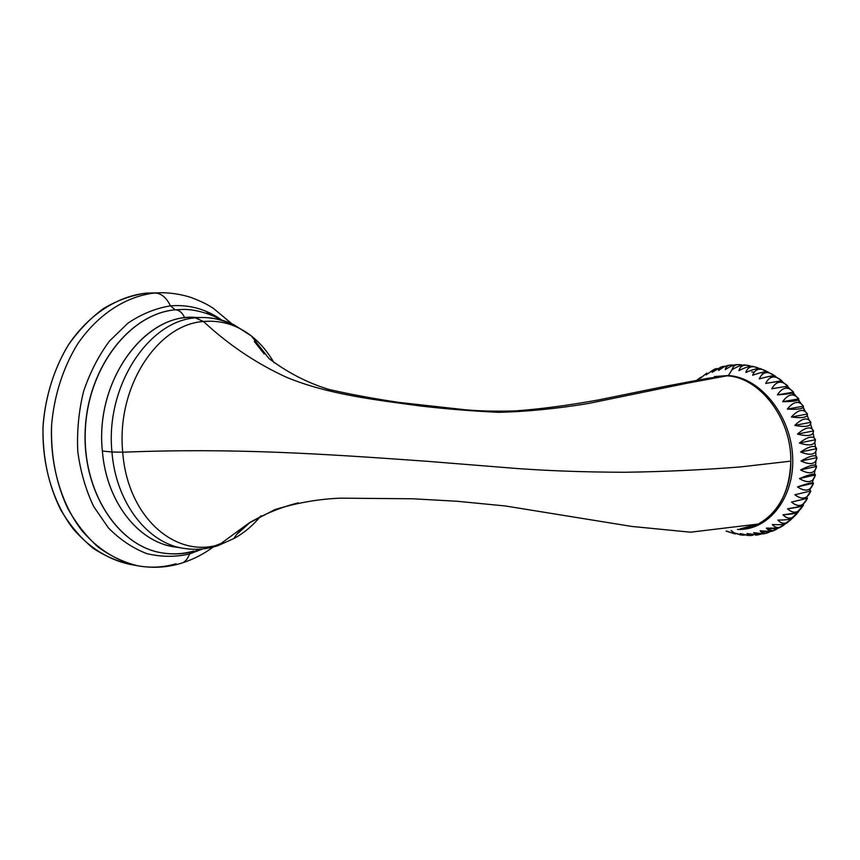 <?xml version="1.0" encoding="UTF-8"?>
<svg xmlns="http://www.w3.org/2000/svg" width="860" height="860" viewBox="0 0 860 860"><rect width="100%" height="100%" fill="white"/><g stroke="black" fill="none" stroke-linecap="round" stroke-linejoin="round"><path stroke-width="1.29" d="M133.816 564.966C119.626 562.311 106.049 556.732 93.106 548.239C80.808 538.102 70.101 525.481 60.995 510.346C48.601 485.577 42.602 457.95 43 427.463C45.021 397.578 53.858 368.951 68.241 345.139C78.722 330.272 90.59 317.985 103.867 308.278C117.648 300.237 131.806 295.184 146.329 293.11L156.52 292.862M205.916 311.245L210.216 314.728L205.916 311.245M213.14 547.046C203.895 553.915 193.769 559.161 182.761 562.773C185.803 561.139 188.039 558.226 189.469 554.023C188.039 558.226 185.803 561.139 182.761 562.773L179.073 563.88L182.761 562.773C168.313 567.46 153.392 568.481 137.987 565.837L129.602 564.311C108.693 559.742 89.053 547.605 73.025 528.663C52.632 501.917 41.43 463.852 43.151 424.507C45.623 395.095 54.696 367.069 69.09 343.828C89.429 314.126 117.755 296.216 146.329 293.11L154.854 292.991C126.291 296.119 97.943 314.137 77.583 344.032C63.167 367.424 54.083 395.632 51.589 425.238C50.665 455.488 56.008 483.148 67.639 508.217C76.25 523.622 86.473 536.629 98.33 547.24C110.854 556.291 124.076 562.483 137.987 565.837C150.865 568.105 163.572 567.407 176.096 563.762M137.987 565.837C117.089 561.258 97.449 549.078 81.42 530.029C61.038 503.143 49.848 464.83 51.589 425.238C54.083 395.632 63.167 367.424 77.583 344.032C97.943 314.137 126.291 296.119 154.854 292.991C161.239 293.249 166.442 297.538 170.441 305.859L175.246 309.826L170.441 305.859C189.232 304.333 206.422 309.127 222.009 320.221C206.422 309.127 189.232 304.333 170.441 305.859C166.442 297.538 161.239 293.249 154.854 292.991L160.788 292.701C171.463 292.755 181.782 294.421 191.737 297.7C207.152 303.773 210.152 306.429 213.559 308.493L231.845 323.769M189.469 554.023L202.831 548.884L189.469 554.023L190.372 552.313L189.469 554.023C175.322 557.172 161.132 557.043 146.877 553.646C132.924 548.293 120.11 539.725 108.435 527.933L93.632 506.443C85.71 489.695 80.421 471.387 77.776 451.511C76.819 431.236 78.733 411.273 83.517 391.612C89.87 372.692 98.513 355.846 109.435 341.098L127.979 323.123C141.62 313.986 155.778 308.235 170.441 305.859C155.778 308.235 141.62 313.986 127.979 323.123L109.435 341.098C98.513 355.846 89.87 372.692 83.517 391.612C78.733 411.273 76.819 431.236 77.776 451.511C80.421 471.387 85.71 489.695 93.632 506.443L108.435 527.933C120.11 539.725 132.924 548.293 146.877 553.646C161.132 557.043 175.322 557.172 189.469 554.023M161.949 552.862L161.884 552.851C118.207 546.272 81.754 491.49 85.269 428.796C88.376 366.102 130.731 313.427 175.246 309.826L182.255 309.471M202.025 548.97L195.392 551.099L199.369 549.174L197.65 550.443C186.082 554.023 174.204 554.829 162.013 552.872C118.336 546.293 81.872 491.501 85.398 428.807C88.505 366.113 130.86 313.427 175.365 309.826C130.86 313.427 88.505 366.113 85.398 428.807C81.872 491.501 118.336 546.293 162.013 552.872L161.884 552.851C118.207 546.272 81.754 491.49 85.269 428.796C88.376 366.102 130.731 313.427 175.246 309.826L182.32 309.471C196.058 308.729 214.237 315.523 221.256 320.017M162.013 552.872C172.709 554.625 183.287 554.012 193.736 551.034M175.365 309.826C179.331 310.051 182.471 312.76 184.792 317.953C182.471 312.76 179.331 310.051 175.365 309.826M178.815 547.379C141.244 545.111 106.468 504.304 102.383 451.027C94.611 379.002 147.393 310.707 197.897 317.662M234.006 538.489C244.1 532.953 253.109 525.363 261.021 515.71C253.109 525.374 244.1 532.963 233.995 538.489L217.87 545.681C206.808 549.282 195.381 550.163 183.588 548.347L173.956 546.766C138.191 541.768 106.328 501.842 102.383 451.027L111.95 452.005C115.906 503.229 148.049 543.369 183.578 548.347C148.049 543.369 115.906 503.229 111.95 452.005L102.383 451.027C94.955 381.646 143.846 314.588 193.091 317.458L202.68 317.501L195.403 317.888C148.748 320.769 105.232 386.065 111.95 452.005L122.722 452.199C116.186 386.796 157.649 324.252 203.519 321.511L195.403 317.888C148.748 320.769 105.232 386.065 111.95 452.005L122.722 452.199C116.186 386.796 157.649 324.252 203.519 321.511C228.631 344.892 256.387 363.522 286.799 377.411C327.94 394.288 372.971 399.567 421.55 406.124C446.179 408.962 471.774 411.026 498.359 412.327C526.245 411.704 556.28 408.758 588.455 403.48L687.237 383.194L726.84 375.841C759.326 376.992 791.533 418.218 790.813 461.132L740.729 466.905C703.34 469.872 664.672 471.667 624.736 472.269C585.466 472.14 549.357 470.871 516.398 468.463L425.84 461.196C323.349 453.929 234.608 447.77 122.722 452.199C234.608 447.77 323.349 453.929 425.84 461.196L516.398 468.463C549.357 470.871 585.466 472.14 624.736 472.269C664.672 471.667 703.34 469.872 740.729 466.905L790.813 461.132C789.727 491.597 778.827 512.571 758.122 524.062L740.062 528.9C767.743 528.104 791.308 498.435 790.813 461.132C791.533 418.218 759.326 376.992 726.84 375.841L687.237 383.194L588.455 403.48C556.28 408.758 526.245 411.704 498.359 412.327C471.774 411.026 446.179 408.962 421.55 406.124C372.971 399.567 327.94 394.288 286.799 377.411C256.387 363.522 228.631 344.892 203.519 321.511C221.224 319.985 237.274 324.887 251.679 336.206C260.494 343.258 267.933 352.116 273.996 362.759C267.922 352.106 260.483 343.258 251.668 336.195C237.263 324.876 221.213 319.985 203.519 321.511L195.403 317.888L202.68 317.501C214.258 317.63 225.159 320.597 235.403 326.424M216.333 545.283L220.622 543.617L216.333 545.283M236.726 534.404L250.83 521.74L236.726 534.404M264.181 353.944L254.323 341.495L264.181 353.944M202.68 317.501C213.699 317.662 224.073 320.049 233.823 324.671L251.453 336.034L268.89 358.459C287.251 372.423 307.16 382.721 328.627 389.376C350.45 394.342 373.777 398.664 398.61 402.373L465.593 409.812C481.428 411.155 498.209 411.499 515.946 410.865C540.317 409.081 567.697 405.458 598.119 400.007L665.264 386.312L708.167 378.26L726.84 375.841M219.751 544.38L248.733 523.213C263.816 514.248 280.317 507.454 298.226 502.842C280.317 507.454 263.816 514.248 248.733 523.213L219.751 544.38C176.311 558.892 127.549 518.021 122.722 452.199C127.549 518.021 176.311 558.892 219.751 544.38L217.87 545.681M728.377 375.53L714.423 376.572L728.377 375.53L732.053 369.682L728.377 375.53C759.724 377.293 790.587 414.531 792.608 456.133C795.016 497.757 768.335 530.953 737.471 529.405C768.335 530.953 795.016 497.757 792.608 456.133C790.587 414.531 759.724 377.293 728.377 375.53M740.288 534.845L733.505 532.706L731.118 530.437L735.472 533.931L733.505 532.706L741.728 534.942M746.071 365.21C743.244 364.35 738.568 365.844 732.053 369.682C733.214 365.199 736.73 363.683 742.599 365.156L738.869 364.629C735.139 364.543 732.87 366.231 732.053 369.682C737.601 366.392 741.825 364.833 744.728 364.995M732.612 533.211L727.743 531.469M734.032 533.415L728.269 531.846M701.448 377.035L696.933 380.152L700.309 377.583M706.812 373.143L700.266 378.314L706.716 373.186M713.897 369.553L706.049 374.906L713.682 369.617M716.358 368.682L712.177 372.305L721.121 366.962M729.592 365.221C726.689 365.328 723.024 367.102 718.605 370.542C719.078 367.629 721.357 366.209 725.442 366.285L723.604 366.381C720.637 366.704 718.971 368.091 718.605 370.542C722.959 367.145 726.592 365.371 729.484 365.231M737.837 364.661C734.859 364.317 730.656 365.984 725.249 369.66C726.034 365.973 728.936 364.468 733.967 365.135L731.14 365.016C727.775 365.167 725.818 366.715 725.249 369.66C730.204 366.285 734.139 364.597 737.074 364.629M810.593 424.098L812.152 428.957M815.936 460.885L815.613 465.195L815.936 460.885M752.564 366.338C749.759 365.994 745.222 367.424 738.933 370.617C740.546 365.36 744.609 363.92 751.135 366.317L746.706 365.242C742.642 364.866 740.051 366.661 738.933 370.617C745.061 367.5 749.533 366.07 752.36 366.317L753.79 366.65M761.519 369.166C759.659 367.714 754.424 368.822 745.824 372.477C747.942 366.489 752.468 365.177 759.412 368.553L754.521 366.865C750.199 366.156 747.297 368.026 745.824 372.477C752.5 369.617 757.187 368.316 759.875 368.575L761.702 369.381M769.99 373.154L762.239 369.488C757.714 368.424 754.51 370.337 752.629 375.25C759.832 372.713 764.691 371.541 767.217 371.746L768.679 372.401M774.731 375.831L769.732 373.068C765.099 371.649 761.605 373.595 759.272 378.905C766.948 376.766 771.947 375.734 774.279 375.798L775.387 376.368M781.622 380.668L776.913 377.583C772.248 375.82 768.507 377.766 765.679 383.431L781.794 380.829M787.867 386.108L783.696 382.947C779.085 380.894 775.107 382.84 771.764 388.774L787.867 386.108L771.764 388.774C776.279 380.98 781.654 380.088 787.867 386.108L771.764 388.774L787.867 386.108M793.543 392.128L789.985 389.107C785.513 386.828 781.332 388.752 777.44 394.869C786.104 394.256 791.34 393.547 793.157 392.751L793.543 392.128L777.44 394.869C782.557 387 787.921 386.086 793.543 392.128C793.941 393.149 788.566 394.063 777.44 394.869L793.543 392.128M798.746 398.846L795.704 395.976C791.447 393.547 787.093 395.45 782.654 401.674C791.469 401.631 796.736 401.007 798.445 399.814L798.746 398.846L782.654 401.674C788.362 393.805 793.726 392.869 798.746 398.846C799.187 400.652 793.812 401.598 782.654 401.674L798.746 398.846M803.412 406.178L800.8 403.469C796.79 400.996 792.296 402.867 787.319 409.081C796.199 409.618 801.466 409.091 803.132 407.479L803.412 406.178L787.319 409.081C793.63 401.308 798.994 400.341 803.412 406.178C803.81 408.758 798.456 409.736 787.319 409.081L803.412 406.178M807.454 414.025L805.218 411.488C801.488 409.059 796.876 410.908 791.383 417.025C800.219 418.143 805.476 417.691 807.153 415.67L807.454 414.025L791.383 417.025C798.295 409.425 803.649 408.425 807.454 414.025C807.766 417.379 802.412 418.379 791.383 417.025L807.454 414.025M810.84 422.303L808.905 419.938C805.476 417.648 800.767 419.476 794.78 425.399C803.476 427.065 808.701 426.7 810.464 424.302L810.84 422.303L794.78 425.399C802.272 418.057 807.637 417.025 810.84 422.303C810.991 426.399 805.637 427.431 794.78 425.399L810.84 422.303M813.517 430.903L811.829 428.71C808.679 426.667 803.896 428.463 797.467 434.096C805.928 436.267 811.109 435.998 813.012 433.279L813.517 430.903L797.467 434.096C805.53 427.097 810.883 426.033 813.517 430.903C813.442 435.708 808.088 436.772 797.467 434.096L813.517 430.903M815.452 439.729L813.958 437.719C811.066 435.988 806.218 437.751 799.424 443.018C807.551 445.641 812.668 445.469 814.753 442.491L815.452 439.729L799.424 443.018C808.013 436.428 813.356 435.332 815.452 439.729C815.076 445.19 809.733 446.286 799.424 443.018L815.452 439.729M816.624 448.651L815.269 446.867C812.603 445.502 807.712 447.221 800.606 452.037C808.325 455.048 813.345 454.994 815.645 451.855L816.624 448.651L800.606 452.037C809.69 445.942 815.033 444.813 816.624 448.651C815.893 454.714 810.55 455.843 800.606 452.037L816.624 448.651M817 457.574L815.764 456.036C813.259 455.069 808.336 456.746 801.004 461.046C808.25 464.378 813.141 464.443 815.678 461.239L817 457.574L801.004 461.046C810.539 455.499 815.871 454.338 817 457.574C815.861 464.174 810.529 465.335 801.004 461.046L817 457.574M816.591 466.367L815.43 465.142C813.022 464.583 808.088 466.185 800.606 469.936C807.325 473.494 812.066 473.688 814.828 470.538L816.591 466.367L800.606 469.936C810.55 464.991 815.871 463.798 816.591 466.367C815 473.441 809.668 474.623 800.606 469.936L816.591 466.367M815.409 474.935L814.259 474.075C811.915 473.914 806.97 475.419 799.445 478.59C805.573 482.288 810.131 482.621 813.098 479.611L815.409 474.935L799.445 478.59C809.722 474.29 815.043 473.075 815.409 474.935C813.313 482.395 807.991 483.61 799.445 478.59L815.409 474.935M813.463 483.169L812.281 482.75L797.521 486.9C803.036 490.651 807.368 491.125 810.507 488.351L813.463 483.169L797.521 486.9C808.067 483.288 813.388 482.041 813.463 483.169C810.84 490.92 805.53 492.167 797.521 486.9L813.463 483.169M810.797 490.963L794.866 494.769C799.768 498.477 803.831 499.101 807.078 496.618L810.797 490.963L794.866 494.769L810.797 490.963C807.615 498.94 802.305 500.208 794.866 494.769L810.797 490.963M807.433 498.219L791.522 502.1C795.801 505.702 799.574 506.433 802.853 504.304L807.013 499.187M803.423 504.874L801.617 506.207L787.534 508.808C791.211 512.227 794.672 513.065 797.897 511.302L802.799 506.099M797.972 512.291C793.232 519.085 788.233 519.934 782.966 514.817C793.974 514.097 799.262 512.775 798.832 510.84L796.618 512.861L782.966 514.817C786.062 518.01 789.179 518.902 792.296 517.526L797.897 512.409M793.801 516.71L790.974 518.795C788.287 519.687 783.922 520.117 777.859 520.074C780.439 522.977 783.191 523.912 786.137 522.891L792.071 518.376C787.083 524.256 782.342 524.815 777.859 520.074C787.803 520.074 793.113 518.956 793.801 516.71M787.889 522.095L784.761 523.912C782.041 524.718 777.891 524.923 772.312 524.525C774.398 527.105 776.795 528.051 779.504 527.341L785.395 523.708C780.375 528.524 776.01 528.792 772.312 524.525C781.084 525.094 786.276 524.288 787.889 522.095M781.192 526.75L778.042 528.158L766.367 528.115L772.506 530.835L778.031 528.169C773.215 531.867 769.324 531.846 766.367 528.115C774.011 529.115 778.956 528.663 781.192 526.75M773.85 530.502L770.915 531.48L760.122 530.824L765.239 533.361L770.108 531.598C765.722 534.232 762.401 533.974 760.122 530.824C766.679 532.125 771.259 532.017 773.85 530.502M758.036 534.909L753.629 532.641C759.165 534.114 763.304 534.318 766.034 533.254L763.476 533.823L753.629 532.641L757.821 534.92L761.777 533.92M757.929 534.92L746.975 533.555L750.318 535.511L753.263 535.06C750.232 536.016 748.135 535.522 746.975 533.555L757.929 534.92M748.06 535.511L740.245 533.576L742.846 535.178L744.771 535.049L740.245 533.576L749.006 535.511M751.801 371.961L754.155 372.187M762.143 373.777L762.82 373.971M770.936 377.067L771.517 377.346M778.59 381.346L779.848 382.195M785.674 386.677L787.491 388.279M792.286 393.052L794.285 395.331M798.026 400.061L800.155 403.103M802.993 407.618L805.078 411.402M807.174 415.649L809.077 420.056M815.635 447.092L815.785 448.834M768.7 372.455C767.733 370.918 762.368 371.842 752.629 375.25C755.295 368.65 760.154 367.467 767.206 371.681M775.236 375.992C773.882 375.358 768.561 376.325 759.272 378.905C762.476 371.907 767.486 370.767 774.29 375.498M781.815 380.722L765.679 383.431C769.442 376.121 774.548 375.014 780.998 380.109M807.346 498.424C803.584 506.346 798.306 507.572 791.522 502.1L807.508 498.284M803.068 505.605C798.757 513.097 793.576 514.173 787.534 508.808C797.865 507.454 803.186 506.196 803.519 505.067M728.581 531.867L726.937 531.211M721.551 366.876L712.177 372.305C712.435 370.112 714.122 368.865 717.229 368.553M233.984 538.489L217.881 545.681M233.974 538.5C236.64 533.63 241.563 528.534 248.733 523.213L274.705 509.668C296.872 502.82 318.856 498.983 340.646 498.155L412.736 498.779L457.294 501.283L505.433 505.981L631.692 526.428L690.526 532.189L758.122 524.062M734.666 533.759L732.322 533.146M738.665 364.629L737.17 364.629M727.216 531.491L726.12 531.082M740.008 534.812L742.685 535.156M744.846 364.995L746.878 365.263M752.489 366.328L754.736 366.897M760.014 368.585L762.476 369.542M774.398 375.798L777.171 377.68M781.116 380.679L783.944 383.065M787.416 386.323L790.222 389.247M793.242 392.708L795.93 396.116M798.521 399.76L801.004 403.609M803.208 407.404L805.401 411.617M807.228 415.563L809.067 420.056M810.55 424.173L811.98 428.828M813.098 433.128L814.097 437.815M814.85 442.341L815.409 446.942M815.764 451.683L815.893 456.09M815.807 461.067L815.559 465.174M814.979 470.356L814.388 474.086M813.259 479.439L812.399 482.739M810.679 488.19L809.615 491.038M807.239 496.489L806.046 498.875M803.004 504.207L801.735 506.174M798.026 511.238L796.715 512.829M792.382 517.483L791.039 518.774M786.169 522.869L784.782 523.912M779.493 527.341L778.02 528.169M772.441 530.846L770.839 531.491M765.142 533.372L763.336 533.834M757.682 534.92L755.628 535.178M750.167 535.5L747.813 535.49"/></g></svg>
